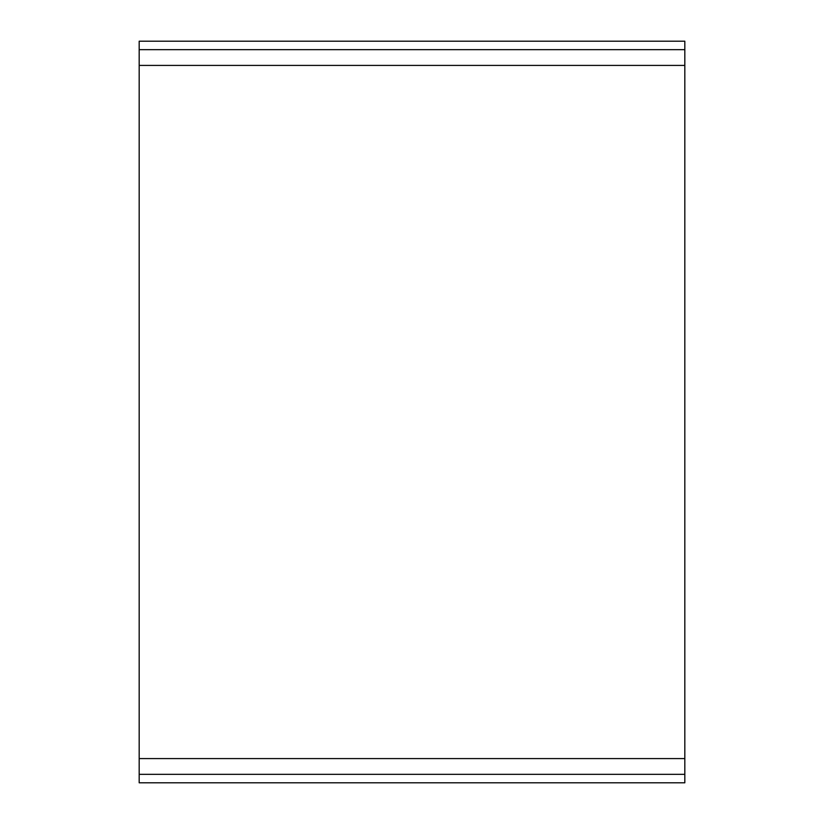 <?xml version="1.0" encoding="UTF-8"?>
<svg xmlns="http://www.w3.org/2000/svg" width="824" height="824" viewBox="0 0 824 824"><rect width="100%" height="100%" fill="white"/><g stroke="black" fill="none" stroke-linecap="round" stroke-linejoin="round"><path stroke-width="1.24" d="M139.184 41.2L684.816 41.2L139.184 41.2L684.816 41.2L139.184 41.2L139.184 782.8L684.816 782.8L139.184 782.8L684.816 782.8L139.184 782.8L139.184 758.585L684.816 758.585L684.816 41.2L684.816 65.415L139.184 65.415L139.184 758.585L684.816 758.585L684.816 65.415L139.184 65.415L139.184 49.667L684.816 49.667L139.184 49.667L139.184 41.2M684.816 782.8L684.816 758.585L684.816 774.333L139.184 774.333L684.816 774.333L684.816 782.8"/></g></svg>
